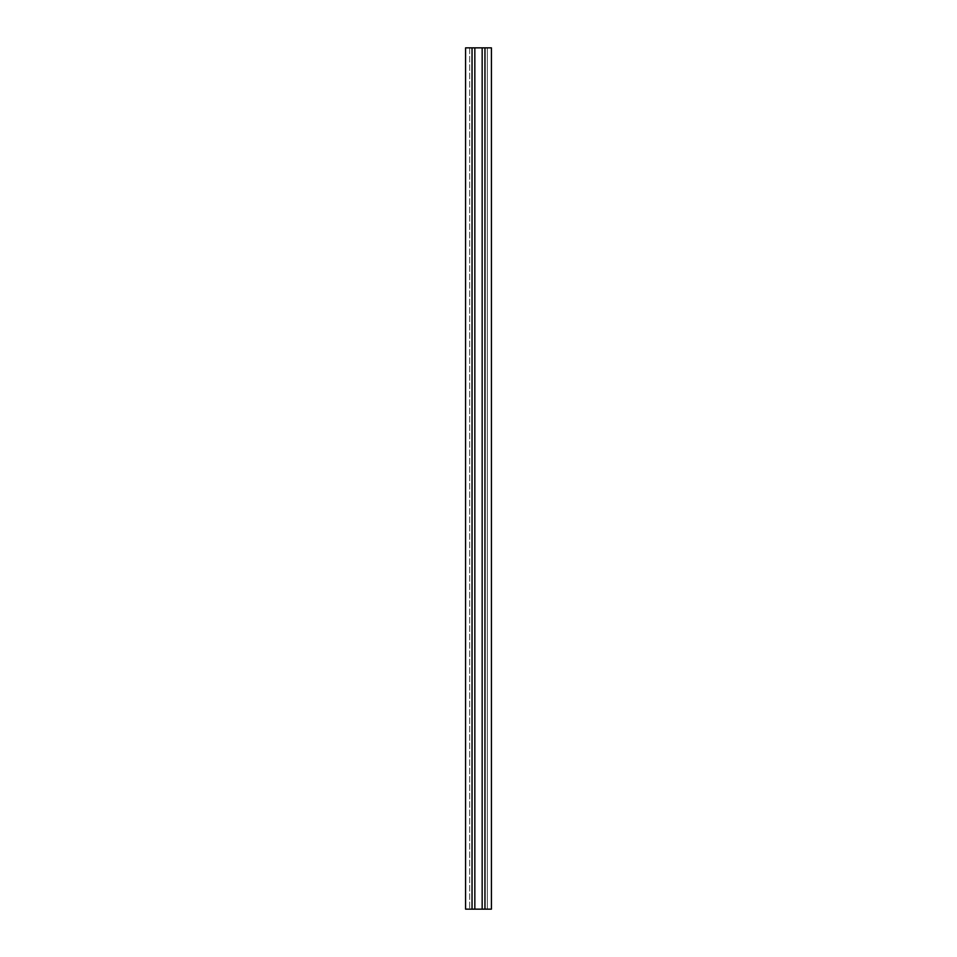 <?xml version="1.0" encoding="UTF-8"?>
<svg xmlns="http://www.w3.org/2000/svg" width="957" height="957" viewBox="0 0 957 957"><rect width="100%" height="100%" fill="white"/><g stroke="black" fill="none" stroke-linecap="round" stroke-linejoin="round"><path stroke-width="0.72" stroke-dasharray="4.79 3.59" d="M482.161 47.85L482.161 909.15M484.96 909.15L487.328 909.15L484.96 909.15L484.96 47.85L487.328 47.85L487.328 909.15L487.328 47.85L484.96 47.85M491.42 47.85L491.42 909.15L465.58 909.15L465.58 47.85L491.42 47.85M472.04 47.85L469.672 47.85L472.04 47.85L472.04 909.15L469.672 909.15L472.04 909.15M469.672 47.85L469.672 909.15L469.672 47.85M474.839 47.85L474.839 909.15"/><path stroke-width="1.44" d="M472.04 47.85L472.04 909.15L465.58 909.15L465.58 47.85L482.161 47.85L482.161 909.15L491.42 909.15L491.42 47.85L484.96 47.85L484.96 909.15M482.161 47.85L484.96 47.85M472.04 909.15L482.161 909.15M474.839 47.85L474.839 909.15"/></g></svg>
